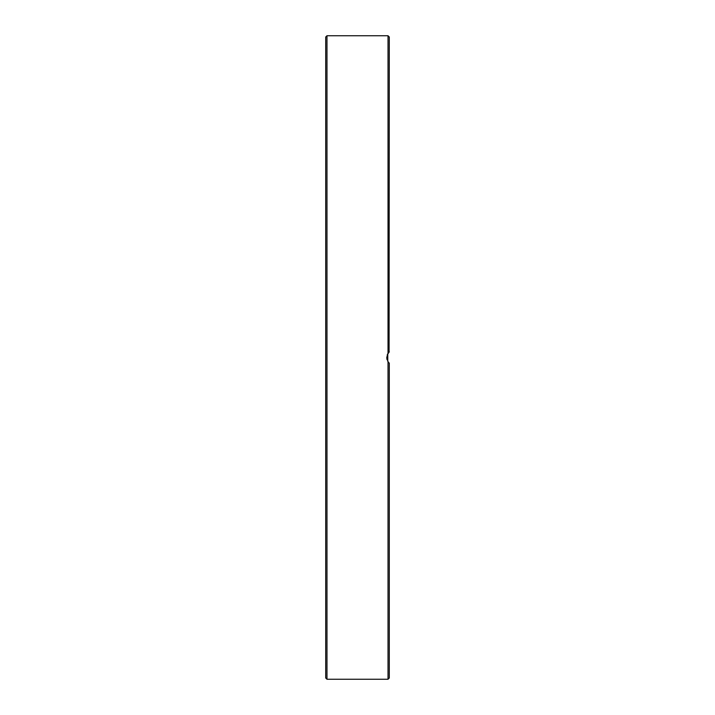<?xml version="1.0" encoding="UTF-8"?>
<svg xmlns="http://www.w3.org/2000/svg" width="715" height="715" viewBox="0 0 715 715"><rect width="100%" height="100%" fill="white"/><g stroke="black" fill="none" stroke-linecap="round" stroke-linejoin="round"><path stroke-width="1.07" d="M388.022 361.719L388.022 679.25L389.291 677.981L389.291 363.184L388.022 361.719L386.752 357.5L388.022 353.281L389.291 351.816L387.19 354.935M325.709 37.019L325.709 677.981L326.978 679.25L326.978 35.75L325.709 37.019M388.468 362.326L387.771 361.307L387.771 353.693L388.683 352.432M325.709 112.943L325.709 128.968M325.709 583.815L325.709 602.057M386.815 358.528L387.101 359.77M387.87 361.477L388.933 362.845M326.978 35.75L388.022 35.75L389.291 37.019L389.085 352.003M325.709 253.941L325.709 255.371M388.022 35.75L388.022 353.281M326.978 679.25L388.022 679.25"/></g></svg>

